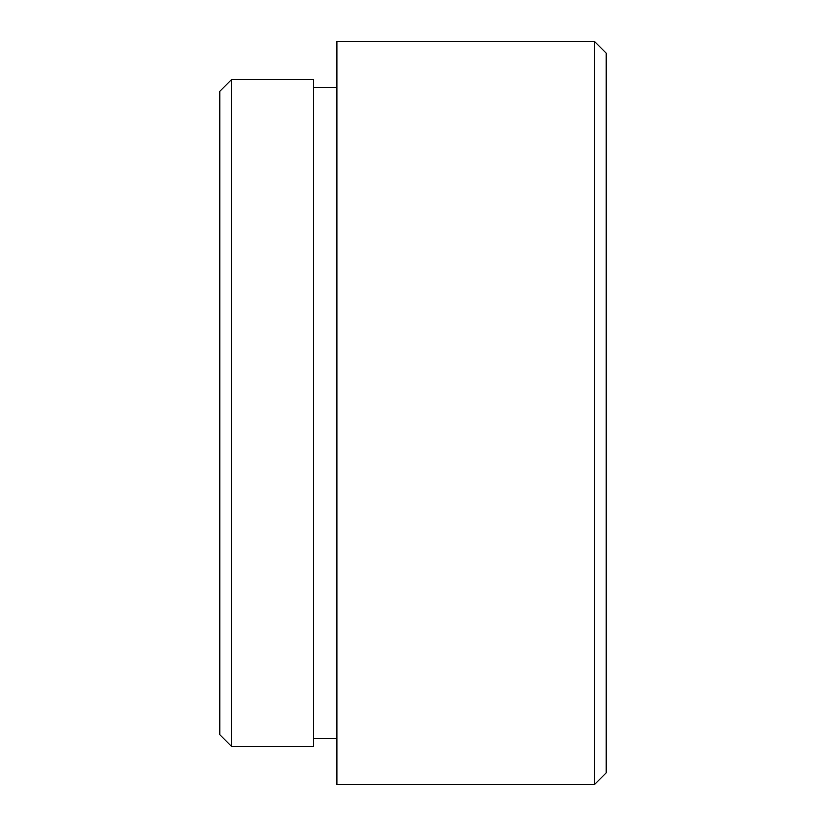 <?xml version="1.0" encoding="UTF-8"?>
<svg xmlns="http://www.w3.org/2000/svg" width="826" height="826" viewBox="0 0 826 826"><rect width="100%" height="100%" fill="white"/><g stroke="black" fill="none" stroke-linecap="round" stroke-linejoin="round"><path stroke-width="1.24" d="M594.421 41.3L606.129 53.009L606.129 772.991L594.421 784.7L594.421 41.3L336.915 41.3L336.915 784.7L594.421 784.7M219.871 734.882L219.871 91.118L231.579 79.41L231.579 746.59L219.871 734.882M231.579 746.59L313.508 746.59L313.508 79.41L231.579 79.41M313.508 738.392L336.915 738.392M313.508 87.608L336.915 87.608"/></g></svg>
